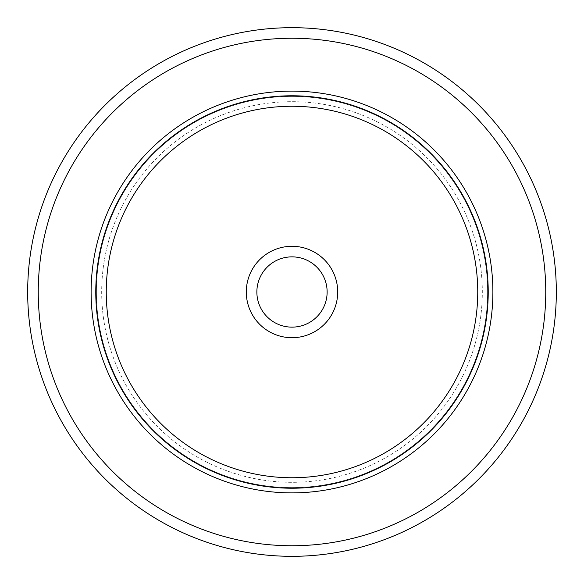 <?xml version="1.0" encoding="UTF-8"?>
<svg xmlns="http://www.w3.org/2000/svg" width="584" height="584" viewBox="0 0 584 584"><rect width="100%" height="100%" fill="white"/><g stroke="black" fill="none" stroke-linecap="round" stroke-linejoin="round"><path stroke-width="0.44" stroke-dasharray="2.92 2.19" d="M322.835 275.152A35.142 35.142 0 0 0 275.152 261.165A35.142 35.142 0 0 0 261.165 308.848A35.142 35.142 0 0 0 308.848 322.835A35.142 35.142 0 0 0 322.835 275.152A35.142 35.142 0 0 0 275.152 261.165A35.142 35.142 0 0 0 261.165 308.848A35.142 35.142 0 0 0 308.848 322.835A35.142 35.142 0 0 0 322.835 275.152M124.983 200.757A190.311 190.311 0 0 1 383.243 124.983A190.311 190.311 0 0 1 459.017 383.243A190.311 190.311 0 0 1 200.757 459.017A190.311 190.311 0 0 1 124.983 200.757A190.311 190.311 0 0 1 383.243 124.983A190.311 190.311 0 0 1 459.017 383.243A190.311 190.311 0 0 1 200.757 459.017A190.311 190.311 0 0 1 124.983 200.757A190.311 190.311 0 0 1 383.243 124.983A190.311 190.311 0 0 1 459.017 383.243A190.311 190.311 0 0 1 200.757 459.017A190.311 190.311 0 0 1 124.983 200.757M251.887 313.915A45.713 45.713 0 0 1 270.085 251.887A45.713 45.713 0 0 1 332.113 270.085A45.713 45.713 0 0 1 313.915 332.113A45.713 45.713 0 0 1 251.887 313.915M468.295 388.309A200.881 200.881 0 0 0 388.309 115.705A200.881 200.881 0 0 0 115.705 195.691A200.881 200.881 0 0 0 195.691 468.295A200.881 200.881 0 0 0 468.295 388.309A200.881 200.881 0 0 1 195.691 468.295A200.881 200.881 0 0 1 115.705 195.691A200.881 200.881 0 0 1 388.309 115.705A200.881 200.881 0 0 1 468.295 388.309A200.881 200.881 0 0 0 388.309 115.705A200.881 200.881 0 0 0 115.705 195.691A200.881 200.881 0 0 0 195.691 468.295A200.881 200.881 0 0 0 468.295 388.309M120.348 198.224A195.596 195.596 0 0 1 385.776 120.348A195.596 195.596 0 0 1 463.652 385.776A195.596 195.596 0 0 1 198.224 463.652A195.596 195.596 0 0 1 120.348 198.224A195.596 195.596 0 0 1 385.776 120.348A195.596 195.596 0 0 1 463.652 385.776A195.596 195.596 0 0 1 198.224 463.652A195.596 195.596 0 0 1 120.348 198.224M523.965 418.721A264.318 264.318 0 0 1 165.279 523.965A264.318 264.318 0 0 1 60.035 165.279A264.318 264.318 0 0 1 418.721 60.035A264.318 264.318 0 0 1 523.965 418.721M322.835 308.848A35.142 35.142 0 0 1 275.152 322.835A35.142 35.142 0 0 1 261.165 275.152A35.142 35.142 0 0 1 308.848 261.165A35.142 35.142 0 0 1 322.835 308.848M292 80.541L292 292L503.459 292M514.686 413.654A253.748 253.748 0 0 1 170.345 514.686A253.748 253.748 0 0 1 69.314 170.345A253.748 253.748 0 0 1 413.654 69.314A253.748 253.748 0 0 1 514.686 413.654"/><path stroke-width="0.88" d="M523.965 418.721A264.318 264.318 0 0 1 165.279 523.965A264.318 264.318 0 0 1 60.035 165.279A264.318 264.318 0 0 1 418.721 60.035A264.318 264.318 0 0 1 523.965 418.721A264.318 264.318 0 0 1 165.279 523.965A264.318 264.318 0 0 1 60.035 165.279A264.318 264.318 0 0 1 418.721 60.035A264.318 264.318 0 0 1 523.965 418.721M115.705 195.691A200.881 200.881 0 0 1 388.309 115.705A200.881 200.881 0 0 1 468.295 388.309A200.881 200.881 0 0 1 195.691 468.295A200.881 200.881 0 0 1 115.705 195.691M251.887 270.085A45.713 45.713 0 0 1 313.915 251.887A45.713 45.713 0 0 1 332.113 313.915A45.713 45.713 0 0 1 270.085 332.113A45.713 45.713 0 0 1 251.887 270.085M261.165 275.152A35.142 35.142 0 0 0 275.152 322.835A35.142 35.142 0 0 0 322.835 308.848A35.142 35.142 0 0 0 308.848 261.165A35.142 35.142 0 0 0 261.165 275.152M514.686 413.654A253.748 253.748 0 0 1 170.345 514.686A253.748 253.748 0 0 1 69.314 170.345A253.748 253.748 0 0 1 413.654 69.314A253.748 253.748 0 0 1 514.686 413.654M119.8 197.925A196.217 196.217 0 0 1 386.075 119.8A196.217 196.217 0 0 1 464.2 386.075A196.217 196.217 0 0 1 197.925 464.2A196.217 196.217 0 0 1 119.8 197.925M128.991 202.947A185.748 185.748 0 0 1 381.053 128.991A185.748 185.748 0 0 1 455.009 381.053A185.748 185.748 0 0 1 202.947 455.009A185.748 185.748 0 0 1 128.991 202.947"/></g></svg>
